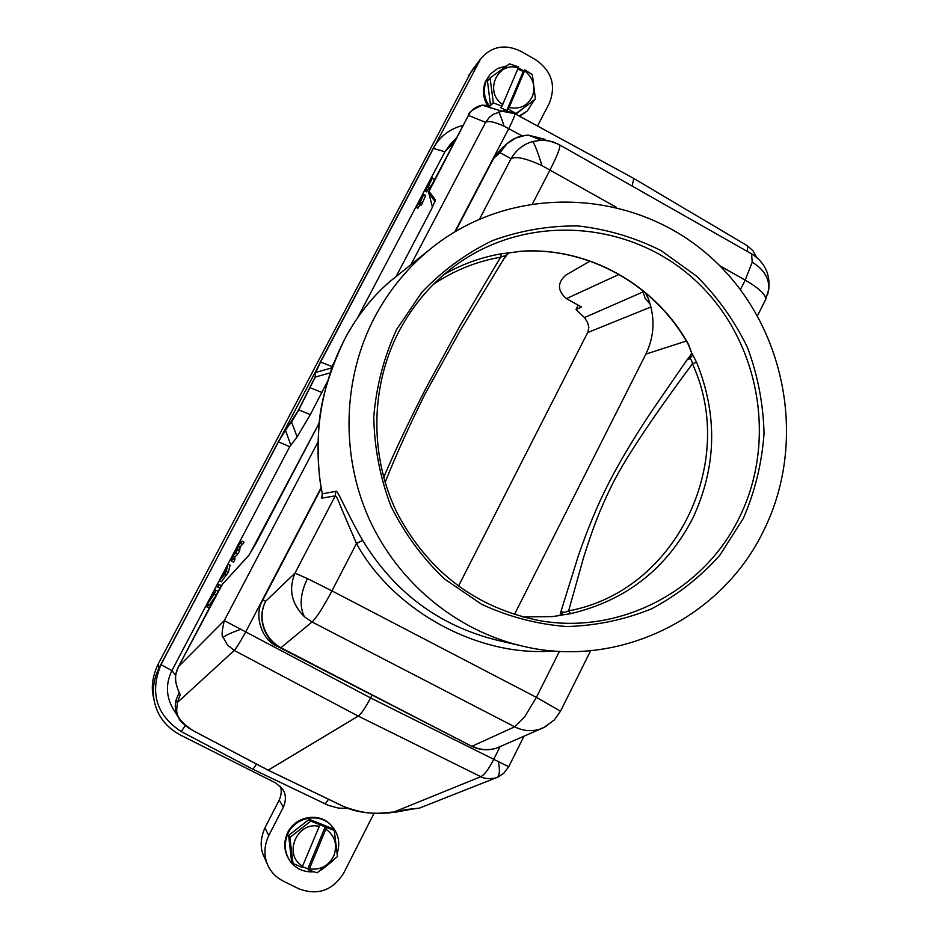 <?xml version="1.0" encoding="UTF-8"?>
<svg xmlns="http://www.w3.org/2000/svg" width="939" height="939" viewBox="0 0 939 939"><rect width="100%" height="100%" fill="white"/><g stroke="black" fill="none" stroke-linecap="round" stroke-linejoin="round"><path stroke-width="1.41" d="M327.77 380.87L310.328 414.662L297.111 436.928L289.74 446.682L171.896 670.599C165.569 683.721 165.992 696.492 173.152 708.91M450.755 143.749L444.945 151.754L357.618 317.711M334.014 362.536L331.244 368.029L331.056 370.612M242.027 541.169L244.081 542.226L240.067 547.155L239.715 550.536L237.966 553.869L234.856 557.062L234.903 559.691L233.588 562.191L231.534 561.123L231.557 557.613L233.283 554.315L236.44 551.111L236.745 547.73L238.483 544.444L242.027 541.169L238.037 546.099L237.661 549.479L235.912 552.801L232.825 556.005L232.849 558.623L231.534 561.123M228.083 564.198L230.114 565.255L228.33 572.191L221.428 581.757L219.397 580.713L228.083 564.198L226.276 571.123L228.33 572.191M219.926 588.014L216.357 586.499L217.66 584.011L221.299 585.537L220.618 586.852M219.926 588.025L216.357 586.499M215.571 596.136L209.503 604.974M210.618 605.549L208.681 604.552L207.355 607.075L209.291 608.061L205.899 606.371L214.644 592.767L213.306 592.286L214.538 592.92M415.907 207.167L422.069 197.46L419.616 203.61L423.747 194.467L415.907 207.167L417.855 208.247L420.026 204.69M419.052 204.15L421.024 205.242L421.588 204.702L425.649 195.535M433.325 182.119L434.323 179.067M427.75 187.612L432.421 177.999L424.534 190.77L430.766 181.004L427.75 187.612L430.121 188.316M424.534 190.77L426.47 191.861L428.736 188.164M490.968 108.255C484.184 99.757 482.634 90.567 486.296 80.684L489.806 74.78L485.44 81.634C482.106 90.32 483.033 98.701 488.245 106.764M490.674 73.817L497.752 68.465L506.321 66.023M502.823 104.558C483.667 92.668 497.165 60.8 518.293 67.843L502.013 106.095L493.362 102.961L490.088 78.16L487.47 81.024L490.228 77.831L509.525 63.852L518.516 66.915L518.293 67.843L523.809 70.895M533.868 100.661L527.331 110.978L519.114 116.002M487.47 81.024L490.51 105.391L493.362 102.961M515.781 114.182L535.406 99.006L532.354 74.592L524.807 69.873L523.211 71.517L506.778 110.544L508.328 109.041L515.711 113.396L515.206 113.877M502.013 106.095L500.499 107.621L506.778 110.544M490.51 105.391L493.151 102.68M517.812 68.97L523.211 71.517M515.405 113.983L535.277 99.323M508.328 109.041L509.138 107.504C519.772 109.617 527.53 105.919 532.39 96.412C535.782 86.235 533.176 77.702 524.584 70.801L509.138 107.504M524.584 70.801L524.807 69.873M331.819 826.015L331.256 825.404C319.213 811.343 293.649 816.437 286.9 834.372C283.414 843.539 284.259 852.143 289.447 860.171L289.916 860.852C284.717 852.812 283.871 844.196 287.369 835.006C294.13 817.024 319.753 811.918 331.819 826.015C338.451 833.762 340.305 842.67 337.359 852.741M333.486 860.312L321.502 869.866M313.685 871.815C303.743 872.425 295.832 868.775 289.916 860.852M288.613 835.428L290.045 837.342L310.832 821.12L334.272 830.499L332.57 828.644L309.271 819.324L288.613 835.428L291.56 861.192L293.238 863.551L302.041 867.378L319.237 826.449C296.982 820.616 282.604 855.159 302.757 866.251M302.475 866.709L307.816 868.821L308.685 870.007L317.136 872.801L337.465 856.603L334.272 830.499M288.473 835.78L289.893 837.682L293.015 863.258M310.469 821.179L308.908 819.383M309.271 819.324L310.832 821.12M308.685 870.007L309.401 868.88C320.622 870.3 328.814 865.828 333.979 855.464C337.606 844.501 334.906 835.71 325.856 829.102L309.401 868.88M325.856 829.102L326.244 827.552M325.305 826.52L307.816 868.821M319.624 824.912L319.237 826.449M393.781 278.437L393.676 278.519C378.898 289.893 358.839 311.994 344.672 339.143C328.075 374.133 319.389 405.014 318.614 431.799C317.57 458.361 318.826 479.031 322.406 493.808L335.716 491.367C336.995 488.139 346.456 512.377 362.642 540.359L356.48 543.517L341.244 507.917C338.017 499.407 336.021 495.393 335.258 495.886L335.716 491.367M374.555 317.405C388.946 290.257 407.866 267.204 431.341 248.225C511.591 183.551 631.395 188.023 707.83 254.633C784.699 320.821 808.866 438.759 764.111 529.713C722.373 617.909 618.601 669.613 522.131 646.02C456.284 630.585 398.066 582.638 369.109 518.844C340.434 454.922 342.641 378.464 374.555 317.405M553.564 650.915C479.266 657.523 393.594 611.383 356.48 543.517L331.937 590.889L536.392 697.372L560.524 711.163M396.645 329.436L421.787 292.346C442.445 270.678 466.061 253.401 492.635 240.525C520.323 230.501 548.799 225.642 578.084 225.947C607.169 229.257 634.846 237.473 661.103 250.607L696.621 276.172C717.537 296.982 734.462 320.715 747.421 347.371C757.773 375.154 763.313 403.864 764.041 433.501C761.928 463.044 755.026 491.343 743.336 518.387L719.826 555.242C700.283 577.121 677.606 594.939 651.772 608.718C624.635 619.775 596.324 625.714 566.827 626.548C537.308 624.318 508.915 616.9 481.66 604.305L444.511 578.987C422.48 557.966 404.615 533.681 390.917 506.133C380.013 477.317 374.309 447.516 373.781 416.74C376.328 386.129 383.957 357.031 396.645 329.436M344.672 339.143L344.613 339.225C330.317 367.395 321.784 396.422 319.025 426.318C317.03 450.462 318.098 472.763 322.23 493.221L322.406 493.808M322.089 496.848L322.37 493.82M398.993 331.326C370.295 386.457 369.391 455.767 396.927 512.565C428.243 571.757 475.697 607.756 539.279 620.573C620.339 635.198 704.496 590.443 739.615 516.955C778.044 439.135 758.9 338.345 694.684 279.81C630.785 220.994 529.303 212.895 457.833 263.718C433.102 281.407 413.489 303.943 398.993 331.326M546.334 726.246L539.796 729.192C531.333 731.739 522.953 730.953 514.654 726.809L472.317 746.118C479.665 749.956 487.67 750.648 496.32 748.207L502.177 745.66M590.654 650.68L560.595 711.034L554.386 719.908L543.845 727.561L496.391 748.195M321.291 488.163L262.732 600.232C253.6 614.646 261.453 639.811 277.087 646.232L465.239 742.949M496.332 748.207C487.904 750.789 479.7 750.144 471.718 746.27L465.04 742.855M751.834 253.917L757.937 258.471M545.23 139.383L528.328 135.146C516.051 135.685 506.614 141.519 500.018 152.658L507.001 143.69L500.323 149.724L493.621 158.398L455.462 231.417M552.367 616.606L522.53 616.935L552.367 616.606L561.205 615.245M691.667 352.9L696.55 362.254L692.43 363.78C691.738 358.968 689.895 357.724 686.902 360.024L649.988 413.676C632.569 440.156 618.754 463.42 608.542 483.444C597.932 504.196 587.943 528.07 578.565 555.078L561.252 610.503C561.992 612.744 564.445 612.862 568.611 610.866L570.63 613.66L562.179 615.01L562.614 613.05L560.09 615.479M321.584 498.163L335.258 495.886L294.975 573.154C288.379 589.328 291.513 603.847 304.389 616.723L312.053 621.97L280.573 648.004C264.704 639.917 256.453 618.414 265.76 601.16C256.711 618.32 265.174 639.612 281.066 647.804L471.566 746.188L277.087 646.232M479.641 218.916L511.027 158.703C515.969 150.146 523.117 144.43 532.483 141.554L541.416 140.181L546.791 140.463L553.329 141.977L559.714 144.923C560.442 147.493 557.238 155.792 550.09 169.842L532.648 203.493M504.842 257.908L505.041 257.579C506.062 255.643 504.583 255.514 500.604 257.192L501.414 253.765L509.431 252.802M688.522 344.871L688.78 344.883C655.997 284.834 588.448 246.605 520.711 251.265L520.417 251.276M691.538 353.522L690.318 355.635L690.517 357.982L692.466 355.2L688.78 344.883M520.711 251.265L508.703 252.955L505.98 255.361L507.119 254.481L505.159 257.403M433.501 284.271C454.077 270.455 476.437 261.429 500.604 257.192L460.31 325.223L426.564 387.044C409.604 419.991 395.319 450.121 383.675 477.423M568.611 610.866L583.483 557.919C593.002 527.507 600.267 508.668 612.263 484.454C627.768 453.255 662.511 404.075 692.43 363.78C738.171 462.692 675.47 591.324 568.611 610.866M505.968 255.361L459.758 331.432L425.097 393.934C408.981 426.353 395.648 455.849 385.119 482.435M562.614 613.05L561.252 610.503L559.973 615.503M690.306 355.635L686.961 359.954M687.031 359.907L690.541 357.982M645.891 293.156L648.497 299.154C655.269 318.016 654.389 336.326 645.868 354.097L514.396 614.587M645.422 292.757L648.497 299.154M642.511 290.374L645.081 298.121L650.258 304.377M578.224 305.163L575.959 309.588L584.504 317.546L587.591 322.582L588.835 327.195L588.014 331.878L458.408 586.276M590.068 261.124L565.877 275.045C557.167 282.897 557.355 290.75 566.452 298.625L581.558 307.006L575.959 309.588M321.185 487.529L245.854 631.665C240.478 641.513 236.605 647.781 234.234 650.457L358.252 716.105C361.304 713.828 365.412 707.76 370.588 697.923L372.055 695.048M633.731 178.433L514.936 113.725C515.1 115.063 513.034 120.028 508.75 128.62L454.828 231.792M632.123 186.039L633.766 178.457L747.139 245.619M633.755 178.433L514.842 113.642C508.985 111.201 504.689 110.391 501.942 111.201L492.998 114.441L489.231 117.492L485.592 122.363L411 264.587M747.397 251.464L747.467 245.854M319.413 422.597L255.561 544.197L248.729 555.524L222.297 584.422L178.516 666.596C174.314 674.331 174.619 683.04 179.431 692.736L180.241 694.801L177.26 702.618L175.898 700.447C174.49 707.044 175.511 712.971 178.95 718.241L178.973 718.276C181.661 722.795 186.345 726.915 193.011 730.636L268.12 770.191L358.252 716.105L480.827 776.694C484.547 774.792 488.879 768.924 493.832 759.123L500.018 746.763M318.075 441.776L224.292 620.585C221.792 631.501 221.428 637.088 223.189 637.37L227.449 644.976L234.234 650.457L177.26 702.618C177.671 709.872 171.309 716.011 193.082 730.624L268.202 770.168L343.744 806.531L268.131 770.191L343.651 806.542C349.296 809.289 355.928 811.202 363.557 812.282C369.602 813.327 378.253 813.538 389.509 812.904L406.787 809.465L419.346 808.139L423.759 806.39M489.442 105.649L482.188 105.156C475.85 106.541 471.261 109.945 468.444 115.368L429.006 191.368L428.794 193.246L435.062 201.615M429.006 191.368L435.485 199.89L431.424 209.268M343.744 806.531C370.882 816.601 381.105 812.575 393.781 812.059L480.827 776.694C483.573 778.537 488.35 779.006 495.146 778.126L499.302 776.436M374.039 813.268L343.756 872.953C332.664 890.606 317.652 895.865 298.719 888.74L282.862 880.888C275.996 877.249 271.031 872.143 267.967 865.547L264.188 856.978C259.939 848.563 260.197 838.832 264.962 827.764L279.2 800.087C281.477 794.922 281.841 790.309 280.28 786.236M153.796 698.616C150.862 688.146 152.294 676.69 158.081 664.249L471.589 70.953M222.836 583.729L217.848 591.805L178.516 666.584L224.292 620.585L370.588 697.923L508.703 766.764L524.044 736.094M222.297 584.422L249.081 554.996M248.729 555.524L249.14 554.926M319.413 422.573L249.281 554.773M435.485 199.89L431.424 209.233L396.058 276.606L431.471 209.186M428.783 193.199L428.736 192.976C427.75 193.786 428.712 191.251 431.623 185.359L431.611 185.382M489.266 107.328L487.693 106.459M395.178 812.258L410.296 809.418M267.967 865.547C263.648 856.133 263.918 846.145 268.754 835.581L283.355 807.164L279.2 800.087M283.355 807.164C286.301 800.087 286.031 794.042 282.533 789.006L275.843 783.032L179.995 734.826C166.555 727.338 158.139 716.774 154.724 703.135C151.872 691.468 153.327 679.719 159.114 667.864L480.756 58.723C491.672 46.257 505.029 43.757 520.793 51.246L535.735 59.814C551.874 71.164 556.358 85.742 549.186 103.548L537.495 126.014M180.241 694.801L179.279 692.829M179.149 692.571L175.898 700.447M407.749 809.512L406.787 809.465M409.862 809.406L419.369 808.127M463.173 125.368C449.898 128.678 439.91 136.343 433.219 148.35L320.387 361.984L315.621 372.372L315.093 377.091L298.59 409.803L278.32 441.776L161.015 664.648C149.536 692.759 156.285 715.072 181.239 731.575L252.943 769.264L256.558 764.1M252.943 769.264L328.263 805.357L338.181 808.033L348.463 808.561M285.233 430.015L291.677 421.904L298.755 409.885L315.246 377.173L315.621 372.372M331.937 366.503L320.539 362.067L315.786 372.454L331.244 368.029M290.761 444.957L285.397 430.097L278.472 441.858L289.74 446.682M207.355 607.075L205.899 606.371M216.123 595.091L214.186 594.094L207.425 603.977L208.681 604.552M218.106 591.324L216.17 590.326L214.186 594.094M213.306 592.286L214.608 589.809L216.17 590.326M219.245 584.481L217.93 586.981M226.276 571.123L224.515 574.457L226.569 575.525M224.515 574.457L219.397 580.713M234.903 559.691L232.849 558.623M234.856 557.062L232.825 556.005M237.966 553.869L235.912 552.801M239.715 550.536L237.661 549.479M240.067 547.155L238.037 546.099M242.767 544.726L240.724 543.658M226.264 568.834L225.254 572.767L222.343 576.3L226.264 568.834M519.654 116.295L527.331 110.978M419.616 203.61L421.588 204.702M420.508 201.932L422.48 203.035M416.47 206.627L418.418 207.707M418.524 203.657L419.134 203.998M429.217 185.37L431.071 186.415M428.337 187.037L430.226 188.105M425.109 190.206L427.057 191.298M425.79 188.903L427.738 189.995M175.769 675.446L171.896 670.599L161.015 664.648M433.219 148.35L444.945 151.754L454.441 141.965M362.642 540.359C394.486 592.486 439.229 625.75 496.86 640.152L522.131 646.02M559.444 651.314L536.392 697.372L524.701 716.797L514.654 726.809L312.053 621.97C316.736 617.475 323.356 607.122 331.937 590.889L307.429 578.577C300.245 593.601 299.224 606.312 304.389 616.723M388.758 282.627C371.668 297.37 356.961 316.232 344.625 339.202L344.601 339.284M740.484 289.482L745.179 280.104L719.826 265.772M616.137 207.167L541.979 165.616C526.028 158.327 515.711 156.027 511.027 158.703L500.018 152.658L493.621 158.398M765.297 300.163L765.743 299.271C765.954 294.682 759.099 288.285 745.179 280.104L752.233 262.192L751.576 253.765M262.732 600.232L265.76 601.16L294.975 573.154L307.429 578.577M570.63 613.66C625.714 600.655 666.385 568.964 692.618 518.598C716.633 467.246 717.948 415.132 696.55 362.254M752.233 262.192C763.736 269.247 769.276 278.167 768.841 288.977L767.644 294.388M532.483 141.554C534.244 142.951 537.413 150.968 541.979 165.616M501.414 253.765C481.191 257.274 462.094 264.164 444.135 274.423M690.318 355.635L691.667 352.947M587.697 332.559L650.95 306.971M584.504 317.546L642.804 292.029M645.868 354.097L686.292 341.057M619.036 274.411L566.452 298.625M522.131 135.885L504.067 126.19C494.466 121.835 488.315 120.556 485.592 122.363L468.408 115.415C467.822 112.997 472.411 109.581 482.188 105.156L501.942 111.201L514.877 113.689M223.189 637.37C225.595 635.351 231.534 632.616 241.006 629.177M498.492 111.929C499.407 112.645 501.273 117.398 504.067 126.19M496.766 777.598L496.989 777.492C499.712 775.602 500.147 770.238 498.28 761.4M178.973 718.276C179.056 720.424 183.739 724.544 193.023 730.648L193.082 730.624M178.527 666.584L178.516 666.584C175.3 675.998 173.245 676.972 178.985 692.278M268.754 835.581L264.962 827.764M468.502 75.695L478.045 62.96M158.081 664.249L159.114 667.864M428.794 193.246L432.503 207.167M181.239 731.575L185.335 725.507M328.544 799.265L325.117 803.984M315.093 377.091L330.293 372.865M297.111 436.928L291.513 421.822M310.328 414.662L298.59 409.803M321.983 392.502L310.21 387.76M393.676 278.519L431.341 248.225M528.328 135.146L541.416 140.181L549.561 140.991L558.517 144.266L752.08 254.129C764.651 262.368 770.238 273.977 768.841 288.977L765.743 299.271L757.597 315.621M471.671 746.235L465.134 742.902M321.842 497.517L322.23 493.409M560.994 615.315L552.273 616.606M507.083 254.516L509.22 252.896L520.511 251.312C588.154 246.652 655.68 284.834 688.487 344.895L691.609 352.888M507.001 143.69L515.546 138.068L525.371 135.357M756.47 257.192L752.984 250.748L747.526 245.889M419.346 808.139L498.057 777.046L503.832 773.231L508.703 766.764M268.12 770.18L193.023 730.648M431.623 185.359L468.408 115.415M471.143 71.552L480.745 58.723M173.128 708.922L178.95 718.241M456.835 137.411L450.743 143.726M423.747 194.467L425.707 195.558M432.421 177.999L434.37 179.091"/></g></svg>
